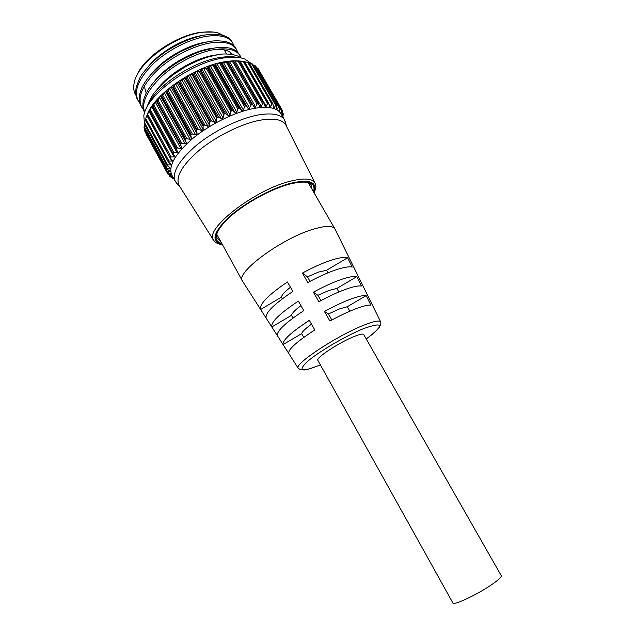 <?xml version="1.0" encoding="UTF-8"?>
<svg xmlns="http://www.w3.org/2000/svg" width="635" height="635" viewBox="0 0 635 635"><rect width="100%" height="100%" fill="white"/><g stroke="black" fill="none" stroke-linecap="round" stroke-linejoin="round"><path stroke-width="0.95" d="M493.998 583.025C480.322 593.138 453.247 606.131 452.85 602.901L317.857 360.347C315.349 358.196 339.042 342.519 354.02 336.558C359.767 334.232 362.99 333.55 363.704 334.51L501.245 575.635C501.69 576.699 499.269 579.168 493.998 583.025M327.97 272.844L326.517 270.296L318.564 272.074L307.483 276.836L310.039 281.361M338.876 291.973L336.86 288.441L328.986 290.417L317.921 295.315L320.913 300.617M349.845 311.206L347.297 306.737L339.503 308.927L328.446 313.952L331.859 319.984M242.626 281.329L242.443 281.027C234.863 272.963 282.043 238.014 313.952 229.013C325.755 225.576 332.748 225.544 334.923 228.917L335.082 229.227M145.979 92.345L144.709 87.773M266.176 318.143L260.652 309.499C259.144 304.268 268.073 295.1 287.457 281.988L292.854 291.465C273.756 304.292 264.866 313.182 266.176 318.143M277.4 335.677L271.82 326.954C270.7 322.262 279.543 313.65 298.355 301.109L303.792 310.642C285.266 322.897 276.463 331.24 277.4 335.677M288.711 353.362L283.083 344.567C282.337 340.384 291.084 332.311 309.324 320.35L314.793 329.938C296.839 341.614 288.147 349.425 288.711 353.362M329.914 321.04C339.241 315.952 347.694 311.936 355.267 308.983C362.712 306.133 367.903 304.84 370.848 305.11L366.189 295.616C363.172 295.227 357.862 296.458 350.258 299.283C342.519 302.22 333.907 306.276 324.414 311.444L329.914 321.04M318.849 301.736C328.501 296.481 337.28 292.394 345.186 289.473C352.957 286.671 358.386 285.512 361.474 286.02L356.854 276.598C353.687 275.979 348.139 277.058 340.209 279.844C332.145 282.742 323.199 286.861 313.38 292.195L318.849 301.736M307.84 282.543C317.825 277.122 326.938 272.971 335.177 270.097C343.265 267.343 348.933 266.335 352.187 267.081L347.607 257.747C344.273 256.873 338.479 257.794 330.232 260.525C321.826 263.382 312.555 267.557 302.411 273.066L307.84 282.543M311.507 324.167C305.61 328.406 302.331 331.557 301.665 333.621L303.76 337.383M301.665 333.621L283.083 344.567M300.942 305.649C295.204 309.912 292.052 313.134 291.481 315.309L293.005 318.048M291.481 315.309L271.82 326.954M290.473 287.29C284.893 291.568 281.861 294.862 281.384 297.156L282.305 298.807M281.384 297.156L260.652 309.499M347.297 306.737L366.189 295.616M328.446 313.952L324.414 311.444M336.86 288.441L356.854 276.598M317.921 295.315L313.38 292.195M326.517 270.296L347.607 257.747M307.483 276.836L302.411 273.066M223.234 35.417L218.932 33.266C214.622 31.806 209.24 31.464 202.795 32.258C175.292 35.012 137.541 62.897 134.239 82.637C133.136 87.622 133.699 91.821 135.914 95.226M136.549 76.2C142.978 57.729 177.125 34.6 202.144 32.147L213.701 32.099M144.716 112.506C141.129 102.64 146.923 90.487 162.092 76.033C176.57 62.897 198.231 52.141 214.709 49.514C227.949 47.665 236.426 49.76 240.149 55.793L239.363 54.435C235.275 48.22 226.782 46.109 213.9 48.101L202.7 50.8C194.897 53.142 184.055 58.507 180.919 60.484C175.593 63.421 169.743 67.516 163.362 72.779C155.17 79.859 149.296 86.939 145.748 94.012L143.343 100.56C142.478 105.378 142.835 109.196 144.407 112.022M240.49 57.841C237.688 54.324 223.687 52.983 217.718 54.761L209.121 56.729C201.732 58.642 189.103 64.476 184.007 67.683L173.149 74.803L164.981 81.439C157.393 88.948 153.345 93.456 152.837 94.964L150.479 98.703L147.137 106.569M232.767 43.045L231.989 41.696C228.275 37.052 229.441 38.275 223.869 35.616C217.305 34.044 211.447 33.782 206.288 34.846C202.557 35.171 196.58 36.822 188.349 39.783C176.268 44.982 167.362 49.943 161.623 54.673C152.495 60.976 141.137 74.287 139.66 78.343L136.247 86.749C135.35 92.551 135.707 96.671 137.319 99.092L138.073 100.457C133.564 90.527 138.811 78.121 153.829 63.254C168.243 49.72 190.254 38.735 207.097 36.243C220.377 34.552 228.933 36.822 232.767 43.045L233.902 45.752M139.756 102.854L138.073 100.457M236.45 49.411L235.672 48.062C234.648 45.601 231.577 43.497 226.465 41.767C219.789 40.6 214.328 40.497 210.09 41.458C206.534 41.918 201.787 43.132 195.858 45.109C185.579 49.189 178.903 52.308 175.832 54.483C173.363 55.824 164.695 61.643 162.155 63.905C157.416 67.802 153.162 71.938 149.384 76.311C146.637 79.534 144.201 83.217 142.081 87.368C138.724 94.893 138.319 100.949 140.859 105.545L141.613 106.918C137.176 97.115 142.494 84.804 157.575 69.985C172.045 56.483 194.08 45.458 210.891 42.862C224.155 41.1 232.672 43.283 236.45 49.411L237.577 52.134M143.304 109.315L141.613 106.918M240.149 55.793L241.102 57.968M146.328 108.617C152.225 88.575 192.54 60.738 221.448 57.301C227.552 56.444 232.815 56.475 237.244 57.396M251.754 63.762L244.681 58.976C239.466 57.087 232.72 56.721 224.433 57.88C191.762 61.698 146.344 94.845 143.827 115.8L144.574 125.119M169.497 175.212L170.021 176.736L173.418 178.006M172.275 177.617L172.474 178.427L173.934 178.951M146.963 115.443L145.669 118.523L168.942 161.044L172.601 160.988L170.164 157.766L147.074 115.237M167.648 164.894L166.965 165.148L144.256 123.603L144.542 122.626L167.648 164.894L170.442 164.981L171.045 164.433L168.18 161.75L145.264 119.602M167.14 168.41L166.56 168.648L144.026 127.365L144.208 126.413L167.14 168.41L170.267 168.061L166.997 165.457L144.248 123.682L166.965 165.148M167.418 171.553L166.941 171.752L144.574 130.746L144.653 129.826L167.418 171.553L170.259 171.307L166.6 168.839L144.026 127.437L166.56 168.648M167.307 172.156L168.465 174.276L170.998 174.157L166.981 171.863L144.589 130.818L166.941 171.752M170.236 176.57L172.466 176.562L168.084 174.442L145.828 133.096M279.209 106.529L255.572 65.945L279.265 106.609L279.36 111.109L280.932 108.879L256.667 67.747M276.304 104.87L252.516 64.008L276.447 105.005L276.852 109.26L278.686 106.839L254.691 65.58L253.294 65.159M272.693 103.695L248.833 62.595L272.923 103.902L273.629 107.863L274.137 107.91L275.693 105.259L251.563 63.714L249.285 63.175M268.383 103.045L244.411 61.666L268.74 103.314L269.7 106.95L270.28 107.101L271.994 104.18L247.729 62.349L244.681 61.793M268.287 103.037L267.621 103.616L243.237 61.508L238.784 60.976L239.649 61.27L263.795 103.092M263.446 102.941L239.371 61.301L263.938 103.283L265.12 106.537L265.771 106.799L267.621 103.616M263.334 102.941L262.628 103.592L238.141 61.222L234.045 60.889L233.593 60.968L258.524 103.703M257.929 103.386L233.767 61.5L259.937 106.648L260.66 107.013L261.207 106.426L262.628 103.592M228.306 61.357L228.116 62.063L252.722 104.846L255.008 107.759L257.064 104.116L232.505 61.508L228.306 61.357M222.155 62.397L221.718 63.333L246.372 106.315L248.904 109.022L251.016 105.196L226.393 62.357L222.155 62.397M215.662 64.008L215.011 65.151L239.689 108.323L242.427 110.807L243.38 109.974L244.57 106.815L219.9 63.778L215.662 64.008M208.939 66.167L208.09 67.508L232.775 110.839L235.68 113.078L236.768 112.189L237.808 108.966L213.13 65.746L208.939 66.167M202.081 68.85L201.065 70.374L225.719 113.824L228.751 115.816L229.981 114.871L230.846 111.609L206.169 68.247L202.081 68.85M195.191 72.017L194.04 73.692L218.654 117.237L221.758 118.967L223.123 117.991L223.774 114.721L199.128 71.239L195.191 72.017M188.389 75.613L187.127 77.43L211.677 121.023L214.813 122.491L216.297 121.499L216.726 118.237L192.127 74.684L189.96 74.811L188.389 75.613M181.769 79.597L180.443 81.518L204.899 125.127L208.018 126.341L209.613 125.333L209.788 122.118L185.269 78.518L183.356 78.613L181.769 79.597L207.994 126.333M176.943 82.74L174.077 85.892L198.438 129.484L201.636 130.5L203.184 129.603L203.089 126.301L178.657 82.693L176.943 82.74M170.902 87.114L168.148 90.487L192.381 134.017L195.659 134.866L197.104 134.08L196.731 130.715L172.402 87.138L170.902 87.114M165.346 91.67L162.727 95.226L186.825 138.668L190.135 139.351L191.476 138.676L190.802 135.287L166.6 91.773L165.346 91.67M160.353 96.337L157.901 100.036L181.848 143.343L185.158 143.883L186.38 143.327L185.396 139.946L161.338 96.544L160.353 96.337M155.996 101.044L153.733 104.839L177.522 147.995L180.8 148.399L181.896 147.947L180.594 144.629L156.686 101.354L155.996 101.044M152.321 105.72L150.281 109.569L173.903 152.535L178.07 152.471L152.321 105.72M149.471 110.887L147.582 114.149L171.037 156.909L174.966 156.845L149.677 110.657M147.225 114.697C154.464 93.734 196.572 65.199 226.52 61.508C232.759 60.595 238.157 60.579 242.729 61.436M144.836 128.976L144.653 129.826M144.701 124.658L144.208 126.413M145.407 120.126L144.542 122.626M145.288 119.515L145.669 118.523M147.122 115.141L147.582 114.149M149.733 110.553L150.281 109.569M176.395 149.146L152.718 106.156L153.035 105.91L176.498 148.249L153.035 105.91M153.114 105.815L153.733 104.839M156.686 101.354L157.131 101.084L180.665 143.677L157.131 101.084M157.218 100.981L157.901 100.036M161.338 96.544L161.893 96.242L185.579 138.962L161.893 96.242M161.996 96.139L162.727 95.226M166.6 91.773L167.267 91.456L191.087 134.271L167.267 91.456M167.386 91.361L168.148 90.487M172.402 87.138L173.172 86.804L197.112 129.683L173.172 86.804M173.299 86.709L174.077 85.892M178.657 82.693L179.522 82.359L203.573 125.27L179.522 82.359M179.657 82.272L180.443 81.518M185.269 78.518L186.214 78.2L210.352 121.094L186.214 78.2M186.349 78.121L187.127 77.43M192.127 74.684L193.143 74.382L217.353 117.229L193.143 74.382M193.286 74.311L194.04 73.692M199.128 71.239L200.208 70.969L224.465 113.736L200.208 70.969M200.35 70.906L201.065 70.374M206.169 68.247L207.288 68.016L231.569 110.665L207.288 68.016M207.431 67.961L208.09 67.508M213.13 65.746L214.281 65.564L238.562 108.061L214.281 65.564M214.424 65.524L215.011 65.151M219.9 63.778L221.067 63.651L245.332 105.974L221.067 63.651M221.202 63.619L221.718 63.333M226.393 62.357L227.56 62.294L251.777 104.41L227.56 62.294M227.687 62.27L228.116 62.063M284.607 120.031L280.924 113.689C277.225 107.728 268.097 105.997 253.54 108.506C234.791 112.03 209.883 124.277 192.635 138.565C174.935 154.059 168.005 166.259 171.855 175.149L175.371 181.578C171.609 172.839 178.61 160.75 196.39 145.312C213.693 131.064 238.633 118.777 257.358 115.133C271.891 112.546 280.972 114.181 284.607 120.031L285.758 123.396M252.722 104.846L251.912 104.386M251.777 104.41L251.016 105.196M246.372 106.315L245.467 105.934M245.332 105.974L244.57 106.815M239.689 108.323L238.704 108.014M238.562 108.061L237.808 108.966M232.775 110.839L231.712 110.609M231.569 110.665L230.846 111.609M225.719 113.824L224.607 113.665M224.465 113.736L223.774 114.721M218.654 117.237L217.495 117.15M217.353 117.229L216.726 118.237M211.677 121.023L210.495 121.007M210.352 121.094L209.788 122.118M204.899 125.127L203.708 125.182M203.573 125.27L203.089 126.301M198.438 129.484L197.247 129.596M197.112 129.683L196.731 130.715M192.381 134.017L191.206 134.175M191.087 134.271L190.802 135.287M186.825 138.668L185.682 138.867M185.579 138.962L185.396 139.946M181.848 143.343L180.761 143.581M180.665 143.677L180.594 144.629M177.522 147.995L176.498 148.249M176.411 148.344L176.427 149.201M173.903 152.535L172.95 152.805M172.887 152.9L172.918 153.567M171.037 156.909L170.164 157.178M170.116 157.266L170.164 157.766M168.942 161.044L168.164 161.314M168.465 174.276L168.084 174.442L145.875 133.715M172.704 178.403L173.688 178.498M179.316 185.769L179.133 185.468C175.173 177.133 181.896 165.378 199.303 150.217C216.249 136.223 240.816 124.039 259.223 120.372C273.701 117.737 282.623 119.364 285.98 125.262L286.139 125.579M177.649 184.309L175.371 181.578M282.123 115.483L283.369 113.998L282.805 116.935M281.361 108.656L257.897 68.342L281.376 108.68L281.115 113.379L282.726 111.117L282.099 115.713M279.154 106.489L278.686 106.839M276.241 104.839L275.693 105.259M272.606 103.68L271.994 104.18M257.81 103.394L257.064 104.116M232.505 61.508L233.648 61.508M233.767 61.5L258.588 103.807M238.141 61.222L239.26 61.301M239.371 61.301L263.938 103.283M243.237 61.508L244.316 61.659M247.729 62.349L248.753 62.571M251.563 63.714L252.516 64.008M254.691 65.58L255.572 65.945M255.627 65.992L279.273 106.609M257.104 67.905L257.897 68.342M257.937 68.397L281.376 108.68M202.938 35.425C184.888 37.711 160.234 51.459 148.018 66.913M230.386 54.189L230.346 52.356M207.708 41.87C189.325 43.918 163.322 58.404 151.043 74.39M212.431 48.347C193.77 50.149 166.418 65.381 154.114 81.852M217.146 54.856C198.223 56.404 169.521 72.39 157.218 89.313M231.084 54.277L230.949 52.808M232.648 54.523C229.616 50.681 223.877 48.974 215.455 49.395M298.355 368.459L298.252 368.3C293.41 364.546 336.629 335.82 363.672 325.255C373.785 321.247 379.452 320.111 380.667 321.866L380.746 322.04M334.978 229.013L380.667 321.866C380.968 323.136 380.865 324.215 380.349 325.112L379.341 327.335L373.92 333.05L366.252 338.979C384.834 324.858 383.929 321.405 363.537 328.636C346.035 335.709 318.826 351.655 307.61 361.363C297.386 371.157 301.411 372.412 319.675 365.125L319.659 365.141C312.253 368.149 307.078 369.768 304.141 369.991L301.625 369.76C301.292 370.157 300.164 369.665 298.252 368.3L242.499 281.13M171.902 161.179L146.875 115.522M170.442 164.981L169.22 162.75M169.751 168.473L168.934 166.981M169.823 171.609L169.259 170.585M170.64 174.347L170.259 173.657M172.18 176.673L171.934 176.228M254.246 107.331L227.894 61.524M248.182 108.648L221.774 62.619M241.768 110.482L215.328 64.254M235.101 112.808L208.661 66.413M228.282 115.61L201.859 69.08M221.424 118.824L195.04 72.192M214.622 122.42L188.301 75.724M201.636 130.5L175.506 83.788M195.659 134.866L169.648 88.201M190.135 139.351L164.267 92.773M185.158 143.883L159.448 97.433M180.8 148.399L155.242 102.1M177.109 152.829L151.725 106.72M174.133 157.107L148.923 111.212M313.92 192.572C317.754 182.086 310.102 178.967 290.957 183.19C271.526 188.158 244.165 203.16 228.536 217.448C212.939 232.815 210.836 241.744 222.234 244.237M213.86 240.689L213.558 240.228C203.565 229.592 254.881 189.428 290.957 181.054C304.3 177.832 312.309 178.506 314.992 183.078L315.222 183.571M216.662 237.069L217.091 238.101L220.337 240.792M221.821 243.491C211.804 240.427 214.566 231.458 230.1 216.598C245.57 202.795 271.772 188.563 290.473 183.769C308.499 179.713 316.174 182.396 313.499 191.833M311.96 189.166L311.333 184.991L310.682 184.094M169.934 176.617L169.061 175.03M282.607 112.72L283.337 113.982M282.726 111.117L281.432 108.902L282.71 111.101M172.839 153.384L149.487 110.887M181.816 147.28L156.226 100.949M186.341 142.756L160.584 96.274M191.46 138.224L165.552 91.63M197.104 133.771L171.061 87.09M203.184 129.445L177.03 82.733M209.613 125.333L183.356 78.613M216.297 121.499L189.96 74.811M223.123 117.991L196.723 71.382M229.981 114.871L203.549 68.374M236.768 112.189L210.328 65.834M243.38 109.974L216.956 63.794M249.722 108.267L223.329 62.294M255.691 107.085L229.354 61.333M261.207 106.426L234.95 60.936M266.192 106.307L240.038 61.087M270.589 106.712L268.915 103.815M274.344 107.632L273.264 105.767M277.424 109.029L276.685 107.767M279.781 110.895L279.281 110.022M281.424 113.181L281.083 112.593M282.432 111.347L281.416 109.593M283.178 114.197L282.543 113.093M283.178 117.388L282.837 116.8M242.443 281.027L216.749 234.251M226.568 53.991L224.195 49.871L226.568 53.991M334.923 228.917L308.229 182.713M218.503 33.211L218.932 33.266M179.133 185.468L213.558 240.228C215.36 242.808 218.305 244.245 222.401 244.546M217.091 238.101L216.551 235.458C217.035 231.013 221.631 224.703 230.346 216.519C245.674 202.827 271.756 188.666 290.266 183.944C298.156 182.166 303.8 181.666 307.221 182.435L309.737 183.372L311.333 184.991M179.657 186.309L176.355 183.031M286.425 126.151L285.329 121.626M314.095 192.873C316.96 185.555 315.627 185.618 314.992 183.078L285.98 125.262M268.74 103.314L244.626 61.698M272.923 103.902L248.983 62.651M276.447 105.005L252.682 64.111M283.369 113.998L282.615 112.689M283.297 117.213L282.9 116.538M172.474 178.427L171.974 177.514M169.934 176.657L169.045 175.022"/></g></svg>
